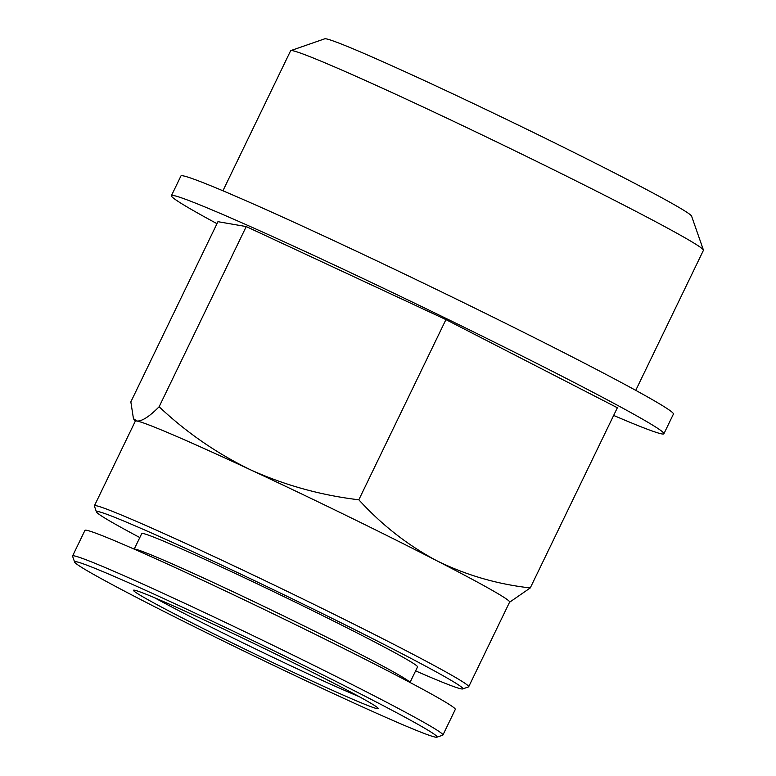<?xml version="1.0" encoding="UTF-8"?>
<svg xmlns="http://www.w3.org/2000/svg" width="776" height="776" viewBox="0 0 776 776"><rect width="100%" height="100%" fill="white"/><g stroke="black" fill="none" stroke-linecap="round" stroke-linejoin="round"><path stroke-width="1.16" d="M509.541 602.263L530.26 587.936C497.115 584.212 465.852 575.094 436.471 560.573C407.565 545.111 381.685 524.848 358.832 499.792C321.235 495.321 285.258 485.388 250.9 469.984A207.871 6.897 25.8 0 1 436.471 560.573A207.871 6.897 25.8 0 1 509.628 602.079L468.694 686.741A207.871 6.897 25.8 0 1 468.5 686.905L462.661 688.933A203.496 6.751 25.8 0 1 415.616 670.871M139.806 537.545A203.496 6.751 25.8 0 1 96.437 511.888L94.4 506.059A207.871 6.897 25.8 0 1 94.4 505.797L135.325 421.135A207.871 6.897 25.8 0 1 136.906 421.019A207.871 6.897 25.8 0 1 250.9 469.984C217.018 453.591 186.424 432.513 159.129 406.76C149.351 416.634 141.95 421.387 136.906 421.019L133.443 418.623L130.843 401.871L217.949 221.684L246.234 226.573L445.938 319.605L358.832 499.792M325.163 689.748A201.304 6.674 25.8 0 1 74.612 562.067A201.304 6.674 25.8 0 1 258.757 643.42A201.304 6.674 25.8 0 1 436.898 737.2A201.304 6.674 25.8 0 1 325.163 689.748M302.65 676.653A135.926 4.511 25.8 0 1 133.598 590.167A135.926 4.511 25.8 0 1 209.045 622.216A135.926 4.511 25.8 0 1 378.222 708.43A135.926 4.511 25.8 0 1 302.65 676.653M74.612 562.067L72.575 556.227A205.689 6.819 25.8 0 1 72.575 555.975A205.689 6.819 25.8 0 1 260.717 639.356A205.689 6.819 25.8 0 1 442.931 735.017A205.689 6.819 25.8 0 1 442.737 735.173L436.898 737.2M72.575 555.975L84.943 530.377A205.689 6.819 25.8 0 1 273.094 613.758A205.689 6.819 25.8 0 1 455.308 709.419L442.931 735.017M134.296 549.175A153.173 5.083 25.8 0 1 274.238 611.391A153.173 5.083 25.8 0 1 409.922 682.424M134.209 549.136L141.746 533.548A153.173 5.083 25.8 0 1 281.853 595.638A153.173 5.083 25.8 0 1 417.546 666.875L410.009 682.463M96.437 511.888A203.496 6.751 25.8 0 1 282.58 594.135A203.496 6.751 25.8 0 1 462.661 688.933M94.4 505.797A207.871 6.897 25.8 0 1 284.55 590.07A207.871 6.897 25.8 0 1 468.694 686.741M246.234 226.573L159.129 406.76M445.938 319.605L617.366 407.749L530.26 587.936M222.925 190.789L290.612 50.77A229.259 7.605 25.8 0 1 290.835 50.595L324.766 38.8A203.836 6.761 25.8 0 1 511.025 121.58A203.836 6.761 25.8 0 1 691.591 216.135L703.425 250.047A229.259 7.605 25.8 0 1 703.425 250.328L635.738 390.357M290.835 50.595A229.259 7.605 25.8 0 1 500.326 143.706A229.259 7.605 25.8 0 1 703.425 250.047M216.989 223.682A273.511 9.069 25.8 0 1 171.409 195.678L180.924 175.987A273.511 9.069 25.8 0 1 431.126 286.858A273.511 9.069 25.8 0 1 673.423 414.074L663.907 433.755A273.511 9.069 25.8 0 1 613.651 415.432M171.409 195.678A273.511 9.069 25.8 0 1 421.601 306.549A273.511 9.069 25.8 0 1 663.907 433.755M154.502 597.695A131.29 4.355 -154.2 0 0 255.973 649.173A131.29 4.355 -154.2 0 0 359.346 696.732M135.237 421.32L133.414 418.642"/></g></svg>
